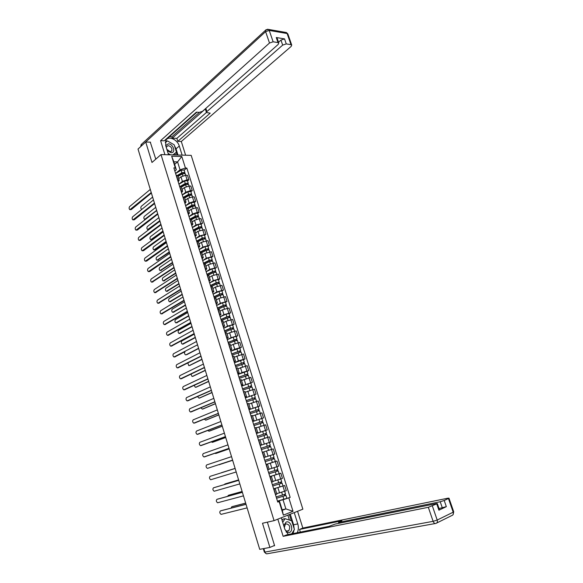 <?xml version="1.0" encoding="UTF-8"?>
<svg xmlns="http://www.w3.org/2000/svg" width="583" height="583" viewBox="0 0 583 583"><rect width="100%" height="100%" fill="white"/><g stroke="black" fill="none" stroke-linecap="round" stroke-linejoin="round"><path stroke-width="0.87" d="M274.076 520.648L302.869 509.178L191.188 155.362L161.01 154.59L274.076 520.648L262.496 523.25L269.9 547.422L259.719 549.339L138.018 149.066L145.721 141.997L151.988 162.468L161.01 154.59M150.567 142.179L145.721 141.997M269.9 547.422L274.527 545.448M276.896 493.619L286.311 490.689L284.679 485.486L273.646 488.86M273.74 489.166L275.242 488.831L274.039 489.334L275.679 494.61L276.874 494.071M273.631 488.816L284.679 485.486M272.924 481.39L282.464 478.403L280.838 473.221L269.849 476.639M271.591 482.236L273.019 481.682L271.387 476.449L269.958 476.989M279.075 473.731L280.838 473.221M269.907 476.828L271.387 476.449M269.127 469.184L278.63 466.181L277.02 461.029L266.067 464.483M267.735 469.847L269.171 469.33M274.345 461.845L277.02 461.029M266.096 464.564L267.553 464.134L266.11 464.622M265.345 457.043L274.819 454.019L273.216 448.895L262.292 452.328M263.902 457.524L273.172 454.587L263.902 457.524L265.352 457.057L263.742 451.876M260.149 445.441L271.029 441.921L269.433 436.82L260.003 439.866M260.091 445.259L261.548 444.836L260.12 445.339M268.821 442.665L271.029 441.921M261.548 444.836L259.945 439.684L258.488 440.092M256.418 433.446L267.254 429.882L265.666 424.81L256.272 427.871M256.301 433.06L257.766 432.681L256.352 433.235M265.578 430.48L267.254 429.882M256.177 427.572L254.705 427.922M252.709 421.509L263.501 417.909L261.92 412.859L252.599 415.919M252.526 420.926L254.006 420.591L252.607 421.188M252.723 421.545L263.501 417.909M252.424 415.511L250.938 415.81M249.014 409.63L259.77 405.994L258.196 400.973L248.861 404.063M248.773 408.858L250.26 408.559L248.883 409.208M258.16 406.628L259.77 405.994M250.26 408.559L248.686 403.494L247.192 403.764M245.341 397.817L256.054 394.144L254.487 389.145L245.188 392.25M245.042 396.848L246.536 396.593L245.181 397.285M254.458 394.8L256.054 394.144M244.977 391.579L243.468 391.783M241.69 386.063L252.359 382.346L250.799 377.376L241.53 380.495M241.326 384.897L242.834 384.685L241.493 385.421M250.777 383.031L252.359 382.346M241.282 379.701L239.766 379.861M238.053 374.366L242.025 372.573L248.679 370.613L247.134 365.665L237.893 368.806M237.631 373.011L239.147 372.843L237.82 373.616M247.112 371.32L248.679 370.613M237.602 367.888L236.079 367.997M234.439 362.728L238.374 360.87L245.02 358.939L243.483 354.019L234.271 357.168M233.958 361.183L235.481 361.052L234.169 361.875M243.461 359.667L245.02 358.939M233.943 356.133L232.406 356.198M230.839 351.148L234.745 349.232L241.384 347.322L239.846 342.425L233.215 344.32L230.664 345.595M230.3 349.414L231.83 349.326L230.54 350.194M239.832 348.08L241.384 347.322M230.307 344.436L228.755 344.458M227.253 339.627L231.13 337.644L237.762 335.764L236.232 330.889L229.607 332.762L227.079 334.074M226.663 337.71L228.201 337.666L226.925 338.57M236.224 336.544L237.762 335.764M226.685 332.798L225.125 332.776M223.69 328.163L227.538 326.123L234.155 324.265L232.639 319.418L226.022 321.262L223.515 322.61M223.041 326.065L224.586 326.057L223.333 327.005M232.632 325.066L234.155 324.265M223.085 321.226L221.511 321.153M220.148 316.751L223.959 314.652L230.569 312.823L229.053 307.999L222.451 309.821L219.966 311.205M219.434 314.47L220.993 314.507L219.755 315.498M229.061 313.647L230.569 312.823M219.499 309.704L217.918 309.588M216.614 305.405L220.403 303.24L226.998 301.433L225.497 296.638L218.902 298.43L216.431 299.859M215.856 302.941L217.415 303.014L216.198 304.049M225.504 302.286L226.998 301.433M215.929 298.241L214.34 298.081M213.108 294.109L216.861 291.886L223.449 290.108L221.955 285.327L215.367 287.098L212.919 288.57M212.285 291.471L213.859 291.58L212.657 292.651M221.963 290.983L223.449 290.108M212.38 286.836L210.784 286.632M209.61 282.872L213.342 280.591L219.915 278.834L218.428 274.083L211.855 275.825L209.421 277.333M208.736 280.059L210.317 280.204L209.129 281.319M218.443 279.731L219.915 278.834M208.852 275.489L207.242 275.242M206.134 271.685L209.836 269.346L216.402 267.619L214.916 262.889L208.357 264.609L205.945 266.154M205.209 268.697L206.797 268.887L205.624 270.038M214.938 268.537L216.402 267.619M205.34 264.201L203.715 263.91M202.673 260.557L206.346 258.16L212.904 256.454L211.425 251.747L204.873 253.445L202.483 255.026M201.696 257.394L203.292 257.62L202.133 258.816M211.447 257.394L212.904 256.454M201.842 252.964L200.209 252.628M199.233 249.48L202.877 247.032L209.421 245.348L207.956 240.662L201.412 242.339L199.036 243.956M198.198 246.15L199.801 246.412L198.665 247.644M207.978 246.31L209.421 245.348M198.358 241.785L196.726 241.413M195.808 238.462L199.422 235.955L205.959 234.293L204.495 229.636L197.965 231.283L195.611 232.938M194.722 234.964L196.333 235.262L195.21 236.53M204.531 235.277L205.959 234.293M194.897 230.657L193.25 230.241M192.397 227.494L195.983 224.929L202.512 223.296L201.055 218.661L199.255 218.734L194.533 220.287L192.201 221.977M191.26 223.828L192.878 224.164L191.771 225.475M201.091 224.302L202.512 223.296M191.457 219.587L189.803 219.135L195.429 216.104L198.388 215.659L198.205 216.657M189.009 216.584L192.565 213.961L197.273 212.416L199.08 212.35L197.637 207.737L195.83 207.788L191.122 209.341L188.805 211.068M187.813 212.751L189.439 213.123L188.353 214.471M197.673 213.378L199.08 212.35M188.025 208.576L186.363 208.08M185.627 205.719L189.162 203.052L193.855 201.499L195.669 201.456L194.226 196.865L192.419 196.901L187.726 198.446L185.423 200.209M184.388 201.725L186.021 202.133L184.949 203.518M194.27 202.512L195.669 201.456M184.614 197.615L182.945 197.076M182.268 194.911L185.773 192.186L190.459 190.641L192.273 190.619L190.838 186.05L189.023 186.064L184.345 187.609L182.064 189.402M180.978 190.758L182.617 191.195L181.561 192.623M190.881 191.69L192.273 190.619M181.218 186.706L179.542 186.13M178.93 184.155L182.399 181.379L187.077 179.834L188.892 179.834L187.464 175.286L185.649 175.279L180.978 176.817L178.719 178.653M177.582 179.841L179.229 180.315L178.187 181.779M187.515 180.927L188.892 179.834M177.844 175.847L176.153 175.235M282.157 509.797L285.881 508.908L283.025 499.748L277.464 501.14M277.595 501.562L279.446 501.103L282.31 510.307L285.881 508.908L293.03 511.298L283.353 515.139L279.133 501.577L279.446 501.103M174.63 164.362L177.575 161.892L173.843 161.826L176.314 169.762L175.301 167.904L173.865 167.882L277.763 502.094L279.133 501.577M175.301 167.904L171.672 156.237L181.809 156.484L185.423 168.021L180.045 169.799L177.575 161.892L181.809 156.484M283.025 499.748L290.166 497.401L186.822 168.042L185.423 168.021M288.833 497.904L293.03 511.298M175.6 173.457L180.045 169.799M176.314 169.762L174.834 170.987M277.45 501.103L290.166 497.401M184.162 170.214L186.822 168.042M283.353 515.139L282.31 510.307M173.843 161.826L171.672 156.237M221.001 510.708L246.011 504.259M246.041 504.331L220.367 510.934C219.405 512.114 219.645 513.259 221.095 514.366L247.119 507.888M276.546 498.195L285.954 495.404L286.836 498.239M276.568 498.261L285.954 495.404M284.329 494.544L284.73 495.827M245.683 503.18L231.735 506.795L231.108 508.092M276.153 496.92L285.532 494.063L284.664 491.301M232.355 506.569L245.662 503.107M285.072 494.275L285.451 495.484M217.583 499.121L242.368 492.271M242.382 492.322L216.912 499.354C215.958 500.527 216.191 501.664 217.619 502.772L243.461 495.856M214.18 487.592L238.746 480.341L213.473 487.833C212.533 488.999 212.759 490.135 214.158 491.236L239.824 483.89M294.24 512.617L297.782 523.906C298.722 527.156 298.54 530.107 297.235 532.745M281.29 517.777L284.854 529.255L288.264 534.545M277.829 519.154L283.149 536.338L286.603 534.881L328.921 526.376L335.196 524.066L436.186 503.632L437.337 503.603L439.473 509.812L438.912 510.198L446.338 506.649L439.043 508.551M300.354 532.119L299.516 529.444L302.839 528.045L447.817 498.203L448.983 498.159L448.451 498.509L444.21 500.491L446.338 506.649M297.57 511.291L302.839 528.045M283.149 536.338L428.323 507.305L437.337 503.603M442.337 507.91L440.216 501.752L339.291 522.295L338.526 522.324L339.211 521.916L341.886 520.765L299.516 529.444M440.216 501.752L444.21 500.491M273.442 545.914L274.6 545.695L267.364 522.157M290.283 514.199L293.599 524.795L297.782 523.906M293.03 533.591L294.124 529.896M294.189 528.774L293.599 524.795M291.289 520.692L289.372 514.556M289.423 520.087L287.885 515.153M168.553 154.787L165.689 145.568L165.863 140.423C168.108 135.38 177.465 139.366 179.273 146.042L182.122 155.129M185.62 155.224L181.306 141.494L177.808 141.356L210.208 113.146L206.477 112.548L206.885 111.615L282.682 45.102L280.955 40.089L284.533 38.886L276.262 37.516L277.114 38.157M169.413 136.706L171.832 136.816L172.262 138.178L176.868 138.375L177.808 141.356M167.408 137.967L167.97 137.996L196.952 112.191M181.306 141.494L291.128 46.443L291.726 45.073L290.99 44.665L287.127 33.53L269.237 30.44L273.136 41.801L278.011 42.581L278.783 43.018L278.208 44.395L202.52 111.295L199.306 112.366L196.384 112.155L164.217 140.816L160.587 140.671L269.499 43.018L265.608 31.65L141.137 146.202M164.931 154.692L160.587 140.671M290.99 44.665L286.268 43.907L282.682 45.102M273.136 41.801L269.499 43.018M150.29 142.172L155.785 159.152M172.262 138.178L205.872 108.474L206.885 111.615M171.832 136.816L199.415 112.366M278.521 42.246L280.955 40.089M176.868 138.375L206.44 112.446L205.471 109.415L205.872 108.474M177.975 155.027L176.037 148.833L174.441 145.641M173.37 144.329L167.627 141.028M167.321 140.991L165.587 141.071M177.021 154.998L176.19 152.338M167.124 141.137L165.324 142.281M175.461 154.961L174.966 153.38M165.805 142.15L165.31 142.441M165.74 142.106L166.949 141.035M286.122 532.068L289.343 532.563C294.189 530.792 290.786 519.919 286.085 522.113L283.71 525.582M284.905 529.408C285.816 530.909 286.923 531.448 288.206 531.04L288.84 530.632C290.545 526.689 289.598 524.438 285.976 523.891L285.32 524.314L284.329 527.564M282.114 520.437L282.93 519.132L285.014 518.666L291.704 520.823L294.393 529.444L291.733 533.846M282.711 522.368L285.014 518.666M167.292 150.713L171.089 152.695C176.168 153.037 173.282 143.804 168.334 143.833L165.703 145.604M166.869 149.372L170.178 151.711L171.825 150.815C172.284 148.213 171.103 146.493 168.29 145.648L166.614 146.559L166.388 147.82M165.295 142.543L167.423 140.911L174.171 144.788L176.46 152.105L173.064 154.903M176.46 152.105L172.94 154.896M170.593 154.838L168.137 153.446M272.742 485.945L282.099 483.11L282.988 485.93M272.757 485.996L282.099 483.11M280.474 482.228L280.882 483.518M242.142 491.527L228.303 495.368L227.683 496.33M272.341 484.662L281.684 481.769L280.809 478.986M272.931 481.405L273.879 481.121M228.951 495.142L242.127 491.476M281.217 481.966L281.611 483.212M268.952 473.76L278.273 470.875L279.155 473.688L269.834 476.603M268.96 473.79L278.273 470.875M276.641 469.971L277.049 471.283M238.615 479.933L224.878 483.999L224.346 484.59M269.812 468.98L276.961 466.743L277.858 469.548L268.552 472.463M225.563 483.766L238.607 479.904M277.391 469.723L277.785 470.998M210.055 476.362L235.131 468.477L210.055 476.362C209.115 477.528 209.341 478.658 210.718 479.751L236.202 471.982M232.602 460.14L207.65 468.309L232.595 460.133M231.538 456.649L206.652 464.95C205.726 466.109 205.937 467.238 207.286 468.317L207.65 468.309M229.024 448.378L204.961 456.722M227.96 444.873L203.263 453.589C202.345 454.747 202.549 455.87 203.882 456.948L229.01 448.342M265.185 461.641L274.462 458.704L275.344 461.51L266.059 464.447M265.185 461.649L274.462 458.704M272.829 457.786L273.245 459.098M221.474 472.682L235.109 468.389L221.19 472.857M264.777 460.33L274.046 457.385L273.172 454.587M273.573 457.538L273.988 458.85M261.432 449.566L270.672 446.6L271.547 449.384L267.94 450.564M263.742 451.883L271.547 449.384M260.164 445.478L266.424 443.423L267.298 446.214L261.024 448.254L269.273 445.601L269.448 446.972M218.632 464.717L232.646 460.286M267.298 446.214L270.264 445.281L269.791 445.448L270.199 446.738M266.424 443.423L269.39 442.497L270.264 445.281M232.646 460.3L219.084 464.731M269.04 445.667L269.791 445.448M257.693 437.549L266.905 434.554L267.772 437.316M259.996 439.837L262.43 439.028M264.609 438.307L267.641 437.352M257.3 436.273L265.505 433.563L265.673 434.903M214.879 453.283L215.703 453.501L229.163 448.844M257.292 436.244L266.497 433.242L266.03 433.431L266.424 434.678M256.433 433.482L265.629 430.473L266.497 433.242M229.177 448.874L216.388 453.297M265.272 433.621L266.03 433.431M225.461 436.667L201.55 445.419M224.397 433.162L199.889 442.286C198.985 443.444 199.182 444.559 200.486 445.631L225.446 436.609M253.977 425.597L263.152 422.566L264.004 425.284M256.265 427.856L256.986 427.609M253.59 424.344L261.76 421.582L261.92 422.886M211.279 441.863L212.343 442.329L225.701 437.454M253.576 424.293L262.744 421.269L262.292 421.473L262.663 422.675M261.884 418.514L262.744 421.269M225.716 437.505L212.992 442.147M261.527 421.633L262.292 421.473M221.919 425.014L198.154 434.175M220.855 421.509L196.537 431.034C195.64 432.192 195.83 433.3 197.112 434.364L221.897 424.934M250.282 413.697L259.42 410.643L260.251 413.311M249.903 412.473L258.029 409.667L258.182 410.942M207.752 430.48L208.998 431.209L222.254 426.122M249.881 412.407L259.012 409.353L258.568 409.572L258.932 410.731M249.028 409.674L258.16 406.606L259.012 409.353M222.276 426.195L209.61 431.041M257.795 409.703L258.568 409.572M218.392 413.42L194.773 422.981M217.328 409.907L193.192 419.84C192.31 420.992 192.492 422.099 193.753 423.149L218.363 413.318M246.602 401.862L255.711 398.794M246.23 400.659L254.319 397.81L254.465 399.049M204.29 419.141L205.668 420.146L218.822 414.841M246.201 400.579L255.303 397.497L254.866 397.737L255.208 398.852M245.356 397.854L254.45 394.764L255.303 397.497M218.851 414.936L206.244 419.993M254.086 397.839L254.866 397.737M214.887 401.884L191.413 411.831M213.815 398.364L189.869 408.69C188.994 409.849 189.176 410.949 190.408 411.992L214.85 401.76M242.943 390.085L252.016 386.995M242.579 388.912L250.632 386.012L250.763 387.221M200.88 407.845L202.352 409.128L215.411 403.611M242.543 388.81L251.608 385.698L251.178 385.961L251.513 387.032M241.705 386.099L250.763 382.987L251.608 385.698M215.448 403.728L202.899 408.996M250.391 386.033L251.178 385.961M211.396 390.406L188.069 400.747M210.325 386.879L186.56 397.606C185.693 398.75 185.868 399.851 187.085 400.893L211.352 390.26M239.3 378.374L248.343 375.255M238.943 377.216L246.959 374.271L247.083 375.452M197.528 396.578L199.051 398.167L212.015 392.439M238.906 377.099L247.935 373.958L247.513 374.242L247.833 375.27M238.068 374.403L247.097 371.284M212.059 392.578L199.561 398.043M246.718 374.293L247.513 374.242M207.927 378.986L184.738 389.706M206.848 375.452L183.273 386.565C182.413 387.717 182.581 388.803 183.769 389.838L207.876 378.819M235.678 366.714L244.685 363.573M235.328 365.585L243.308 362.597L243.424 363.741M194.226 385.356L195.298 387.28L195.771 387.25L208.634 381.318M235.284 365.446L244.284 362.283L243.862 362.582L244.175 363.573M234.446 362.764L243.446 359.624M208.685 381.479L196.245 387.148M243.067 362.604L243.862 362.582M204.465 367.618L181.422 378.717M203.394 364.084L179.994 375.576C179.149 376.727 179.309 377.813 180.475 378.841L204.407 367.428M232.07 355.113L241.049 351.957M231.728 354.005L239.671 350.981L239.781 352.096M190.984 374.155L192.011 376.421L192.499 376.392L205.267 370.256M231.677 353.852L240.648 350.667L240.232 350.988L240.531 351.928M230.846 351.192L239.817 348.022M205.325 370.431L192.944 376.297M239.431 350.973L240.232 350.988M201.026 356.308L178.128 367.778M199.954 352.766L176.736 364.645C175.891 365.789 176.051 366.875 177.196 367.895L200.967 356.096M228.485 343.576L234.453 341.062L237.427 340.392M228.142 342.491L234.636 339.751L236.057 339.415L236.151 340.501M187.835 362.976L188.746 365.607L189.249 365.577L201.922 359.245M228.091 342.323L237.026 339.102L236.625 339.444L236.902 340.341M227.268 339.67L233.229 337.134L236.202 336.471M201.98 359.441L189.657 365.497M235.809 339.408L236.625 339.444M198.657 348.496L186.749 354.683L185.496 354.85C184.366 353.852 184.221 352.788 185.059 351.651L174.842 356.891M196.529 341.507L173.486 353.764C172.655 354.909 172.808 355.987 173.938 357L197.535 344.823M224.914 332.091L230.853 329.526L233.827 328.885M224.586 331.027L231.036 328.236L232.464 327.916L232.544 328.965M186.006 354.821L198.592 348.284M224.528 330.845L230.46 328.273L233.426 327.602L233.295 328.819M223.704 328.2L229.636 325.62L232.61 324.986M186.749 354.683L186.385 354.748M232.209 327.894L233.032 327.959M194.197 333.848L171.577 346.054M193.119 330.299L170.258 342.928C169.434 344.072 169.58 345.151 170.688 346.156L194.124 333.6M221.358 320.665L227.268 318.048L230.241 317.436M221.037 319.622L227.457 316.78L228.879 316.467L228.959 317.487M194.299 334.161L181.838 340.96C181.007 342.09 181.153 343.154 182.26 344.145L195.269 337.375M220.979 319.426L226.882 316.802L229.84 316.154L229.709 317.349M220.155 316.795L226.058 314.164L229.032 313.559M195.341 337.608L183.135 344.043M228.631 316.445L229.454 316.533M190.809 322.705L168.327 335.269M189.73 319.149L167.044 332.15C166.228 333.294 166.366 334.365 167.459 335.363L190.728 322.428M217.823 309.296L223.704 306.636L226.678 306.046M217.51 308.276L223.894 305.375L225.315 305.077L225.388 306.068M190.998 323.325L178.631 330.313C177.815 331.443 177.953 332.499 179.047 333.483L191.967 326.516M217.444 308.057L223.318 305.39L226.277 304.771L226.138 305.937M216.628 305.448L222.495 302.766L225.468 302.183M192.047 326.772L179.892 333.396M225.067 305.047L225.898 305.164M187.442 311.614L165.091 324.534M186.356 308.05L163.838 321.422C163.036 322.559 163.174 323.631 164.238 324.622L187.347 311.315M214.311 297.979L220.155 295.268L223.129 294.707M213.997 296.987L220.352 294.036L221.773 293.745L221.831 294.707M187.719 312.532L175.447 319.717C174.638 320.847 174.769 321.896 175.84 322.88L188.681 315.709M213.925 296.754L219.769 294.036L222.728 293.438L222.589 294.583M213.116 294.153L218.953 291.427L221.926 290.866M188.768 315.986L176.671 322.793M221.518 293.708L222.356 293.847M184.082 300.573L161.87 313.843M182.996 297.009L160.653 310.739C159.859 311.883 159.99 312.94 161.039 313.931L183.988 300.26M211.075 286.603L216.621 283.965L219.602 283.425M210.507 285.75L216.825 282.748L218.246 282.471L218.297 283.404M184.454 301.79L172.269 309.165C171.468 310.294 171.599 311.344 172.648 312.313L185.416 304.953M210.427 285.502L216.242 282.74L219.201 282.157L219.048 283.287M209.625 282.915L215.426 280.139L218.406 279.607M185.503 305.244L173.464 312.233M217.991 282.42L218.829 282.587M180.745 289.583L158.663 303.204M179.659 286.02L157.483 300.107C156.703 301.251 156.82 302.307 157.855 303.284L180.643 289.248M208.014 275.191L213.108 272.713L216.089 272.203M207.031 274.571L213.32 271.518L214.741 271.248L214.777 272.152M181.204 291.099L169.114 298.664C168.319 299.793 168.443 300.843 169.478 301.805L182.158 294.247M206.95 274.301L212.729 271.496L215.688 270.942L215.535 272.042M206.149 271.729L211.921 268.909L214.894 268.406M182.253 294.561L170.272 301.724M214.478 271.19L215.324 271.387M177.414 278.652L155.479 292.615M176.328 275.081L154.327 289.525C153.555 290.669 153.672 291.719 154.684 292.695L177.312 278.295M204.837 263.888L209.618 261.519L212.591 261.038M203.576 263.443L209.822 260.339L211.243 260.084L211.279 260.958M177.968 280.459L165.966 288.213C165.186 289.343 165.302 290.385 166.315 291.34L178.915 283.593M203.489 263.166L209.231 260.302L212.197 259.778L212.03 260.856M202.687 260.601L208.43 257.73L211.403 257.256M179.017 283.921L167.095 291.267M210.988 260.018L211.84 260.237M174.106 267.772L152.301 282.077M173.02 264.194L151.186 278.995C150.421 280.131 150.531 281.188 151.529 282.15L173.996 267.4M201.572 252.694L206.134 250.384L209.108 249.925M200.129 252.373L206.353 249.218L207.767 248.97L207.796 249.823M174.747 269.871L162.839 277.807C162.059 278.936 162.176 279.978 163.174 280.926L175.694 272.982M200.042 252.075L205.755 249.174L208.714 248.664L208.546 249.728M199.248 249.524L204.961 246.609L207.934 246.157M175.804 273.34L163.932 280.853M207.512 248.905L208.371 249.145M170.819 256.943L149.744 271.525L148.971 271.598M169.726 253.357L148.06 268.508C147.302 269.652 147.412 270.694 148.388 271.656L170.695 256.549M198.249 241.588L202.673 239.3L205.646 238.862M196.704 241.355L202.891 238.148L204.312 237.915L204.327 238.731M171.54 259.326L159.72 267.451C158.955 268.581 159.064 269.616 160.041 270.563L172.488 262.43M196.609 241.041L202.301 238.097L205.26 237.609L205.085 238.651M195.822 238.505L201.499 235.547L204.48 235.117M172.597 262.802L160.631 270.505M204.05 237.842L204.917 238.104M167.54 246.164L146.632 261.082L145.837 261.162M166.447 242.579L144.948 258.072C144.198 259.216 144.3 260.258 145.262 261.213L167.416 245.749M194.875 230.569L199.226 228.266L202.206 227.858M193.614 230.227L199.452 227.137L200.873 226.918L200.88 227.705M168.349 248.832L156.616 257.139C155.858 258.269 155.967 259.304 156.929 260.244L169.289 251.922M193.199 230.066L198.854 227.071L201.813 226.612L201.638 227.625M192.412 227.538L198.06 224.535L201.04 224.134M169.405 252.308L157.505 260.193M200.603 226.831L201.478 227.122M164.275 235.437L143.527 250.69L142.718 250.77M163.189 231.852L141.851 247.688C141.108 248.824 141.21 249.867 142.157 250.814L164.144 235.007M191.464 219.631L195.801 217.291L198.774 216.905M190.554 219.128L196.026 216.176L197.448 215.965L197.448 216.73M165.171 238.389L153.526 246.879C152.782 248.008 152.877 249.036 153.825 249.969L166.111 241.464M189.023 216.628L194.642 213.575L197.615 213.203M166.235 241.872L155.187 249.845L154.4 249.925M197.178 215.87L198.06 216.191M161.032 224.761L140.437 240.342L139.614 240.429M159.939 221.168L138.769 237.347C138.033 238.483 138.127 239.526 139.06 240.466L160.893 224.317M188.076 208.743L192.39 206.367L195.363 206.01M187.427 208.131L192.616 205.274L194.037 205.07L194.03 205.806M162.016 227.989L150.458 236.662C149.714 237.791 149.809 238.819 150.742 239.744L162.941 231.05M186.786 208.073L192.018 205.187L194.977 204.764L194.788 205.741M185.642 205.77L191.231 202.673L194.212 202.323M163.072 231.48L152.112 239.62L151.303 239.708M193.767 204.968L194.649 205.311M157.804 214.136L137.369 230.045L136.524 230.132M156.71 210.543L135.693 227.049C134.972 228.193 135.067 229.228 135.977 230.161L157.658 213.669M184.709 197.907L188.994 195.502L191.975 195.167M184.243 197.222L189.227 194.423L190.648 194.234L190.634 194.933M158.868 217.641L147.397 226.488C146.661 227.618 146.756 228.645 147.674 229.564L159.793 220.687M183.689 197.09L188.622 194.321L191.581 193.928L191.384 194.882M182.282 194.962L187.843 191.822L190.823 191.494M159.931 221.132L149.044 229.447L148.22 229.534M190.379 194.124L191.268 194.489M154.582 203.562L134.309 219.791L133.449 219.886M153.489 199.962L132.64 216.803C131.926 217.947 132.013 218.982 132.909 219.908L154.437 203.073M181.349 187.121L185.62 184.687L188.593 184.374M181.014 186.392L185.853 183.623L187.274 183.441L187.245 184.119M155.734 207.344L144.351 216.366C143.622 217.495 143.709 218.516 144.613 219.427L156.659 210.376M180.548 186.203L185.248 183.507L188.207 183.135L188.003 184.068M178.945 184.206L184.476 181.022L187.449 180.715M186.997 183.324L187.894 183.718M151.383 193.039L131.262 209.589L130.388 209.683M150.29 189.431L129.594 206.608C128.887 207.745 128.974 208.78 129.856 209.698L151.23 192.536M178.012 176.394L182.253 173.923L185.234 173.632M177.749 175.636L182.494 172.874L183.915 172.706L183.885 173.355M152.615 197.09L141.319 206.287C140.598 207.417 140.685 208.437 141.567 209.341L141.807 209.399M177.37 175.388L181.889 172.75L184.847 172.4L184.636 173.311M175.614 173.501L181.116 170.272L184.09 169.996M183.638 172.583L184.541 172.991M180.978 176.817L182.399 181.379M184.345 187.609L185.773 192.186M187.726 198.446L189.162 203.052M191.122 209.341L192.565 213.961M194.533 220.287L195.983 224.929M197.965 231.283L199.422 235.955M201.412 242.339L202.877 247.032M204.873 253.445L206.346 258.16M208.357 264.609L209.836 269.346M211.855 275.825L213.342 280.591M215.367 287.098L216.861 291.886M218.902 298.43L220.403 303.24M222.451 309.821L223.959 314.652M226.022 321.262L227.538 326.123M229.607 332.762L231.13 337.644M233.215 344.32L234.745 349.232M236.836 355.943L238.374 360.87M240.48 367.618L242.025 372.573M244.139 379.351L245.691 384.335M247.811 391.149L249.378 396.156M251.513 402.999L253.08 408.034M255.23 414.914L256.804 419.979M258.961 426.894L260.55 431.981M262.714 438.933L264.31 444.042M266.489 451.031L268.093 456.168M270.279 463.194L271.889 468.36M274.09 475.422L275.715 480.611M277.923 487.709L279.556 492.926M179.768 186.13L181.204 190.75M183.171 197.076L184.614 201.718M186.589 208.073L188.047 212.744M190.029 219.128L191.486 223.814M193.483 230.234L194.948 234.949M196.952 241.398L198.424 246.135M200.443 252.614L201.922 257.38M203.948 263.888L205.435 268.676M207.468 275.22L208.962 280.029M211.01 286.61L212.511 291.442M214.566 298.051L216.082 302.912M218.144 309.558L219.66 314.441M221.737 321.116L223.267 326.028M225.351 332.733L226.882 337.666M228.981 344.415L230.525 349.37M232.632 356.155L234.184 361.139M236.297 367.953L237.857 372.96M239.985 379.81L241.551 384.846M243.694 391.732L245.268 396.79M247.418 403.713L248.999 408.8M251.164 415.752L252.752 420.868M254.924 427.856L256.52 433.001M258.706 440.027L260.317 445.193M262.51 452.255L264.128 457.451M266.336 464.549L267.954 469.774M270.177 476.909L271.809 482.163M176.387 175.235L177.815 179.841M189.023 186.064L190.459 190.641M192.419 196.901L193.855 201.499M195.83 207.788L197.273 212.416M199.255 218.734L200.705 223.384M202.695 229.731L204.152 234.402M206.156 240.786L207.621 245.472M209.632 251.892L211.104 256.607M213.123 263.05L214.61 267.786M216.636 274.265L218.122 279.031M220.163 285.539L221.657 290.327M223.704 296.871L225.213 301.681M227.268 308.254L228.784 313.086M230.853 319.695L232.369 324.556M234.453 331.195L235.977 336.078M238.068 342.753L239.606 347.657M241.705 354.369L243.249 359.296M245.356 366.044L246.908 370.999M249.028 377.777L250.588 382.754M252.723 389.568L254.29 394.574M256.433 401.417L258.007 406.453M260.164 413.332L261.745 418.39M263.91 425.306L265.498 430.392M267.677 437.345L269.273 442.453M271.459 449.442L273.07 454.58M275.271 461.605L276.889 466.764M279.097 473.826L280.722 479.015M282.937 486.113L284.577 491.331M185.649 175.279L187.077 179.834M220.367 510.934L221.117 510.664M282.988 496.446L283.877 499.303M281.691 492.3L282.566 495.098M232.471 506.532L231.735 506.795M216.912 499.354L217.663 499.092M213.473 487.833L214.223 487.577M435.224 523.541L267.393 553.733C266.293 554.047 265.469 553.5 264.915 552.094L433.125 521.333L428.323 507.305M432.382 506.022L437.192 520.051L453.195 512.195C453.661 513.966 453.217 515.066 451.876 515.503L436.733 523.002M438.912 510.198L436.769 503.974M453.705 511.757L453.195 512.195L448.451 498.509M263.837 548.567L264.915 552.094L264.354 552.086L263.312 548.669M339.291 522.295L339.576 523.184M437.192 520.051L433.125 521.333C433.839 523.075 434.758 523.767 435.873 523.425C437.221 522.995 437.665 521.872 437.192 520.051M278.011 42.581L276.262 37.516M284.533 38.886L286.268 43.907M176.037 148.833L179.273 146.042M285.269 32.327L286.457 32.539L287.936 34.149M291.726 45.073L287.864 33.952L286.457 32.539L268.566 29.427L265.556 30.163L265.608 31.65L269.237 30.44L268.566 29.427L267.284 29.252M141.691 144.088L140.729 146.573L141.108 144.628L266.22 29.609M279.14 484.123L280.022 486.958M277.843 479.969L278.718 482.782M229.032 495.113L228.303 495.368M275.307 471.858L276.189 474.686M274.01 467.712L274.892 470.532M225.614 483.752L224.878 483.999M204.261 456.934L205.012 456.708M271.503 459.666L272.378 462.472M270.213 455.534L271.088 458.34M267.706 447.533L268.581 450.324M263.939 435.457L264.806 438.241M262.663 431.369L263.531 434.146M216.439 453.283L215.703 453.501M200.88 445.616L201.638 445.397M260.186 423.447L261.046 426.188M258.918 419.381L259.778 422.143M213.079 442.118L212.343 442.329M197.52 434.35L198.278 434.138M256.454 411.496L257.3 414.192M255.194 407.451L256.054 410.199M209.734 431.012L208.998 431.209M194.175 423.134L194.933 422.937M252.745 399.61L253.576 402.263M251.484 395.58L252.337 398.32M206.404 419.949L205.668 420.146M190.852 411.977L191.603 411.787M249.05 387.782L249.867 390.399M247.797 383.774L248.649 386.493M203.088 408.945L202.352 409.128M187.537 400.871L188.294 400.689M245.37 376.013L246.179 378.586M244.131 372.027L244.977 374.731M199.787 397.992L199.051 398.167M184.243 389.816L185 389.648M241.719 364.302L242.506 366.838M240.48 360.338L241.318 363.027M196.507 387.09L195.771 387.25M180.956 378.812L181.721 378.651M238.075 352.649L238.855 355.149M236.844 348.707L237.682 351.389M193.243 376.232L192.499 376.392M177.691 367.866L178.456 367.713M234.453 341.062L235.226 343.518M233.229 337.134L234.06 339.802M189.985 365.432L189.249 365.577M174.441 356.964L175.206 356.825M230.853 329.526L231.611 331.946M229.636 325.62L230.46 328.273M171.205 346.12L171.97 345.989M227.268 318.048L228.011 320.431M226.058 314.164L226.882 316.802M183.528 343.977L182.785 344.108M167.984 335.327L168.749 335.203M223.704 306.636L224.433 308.975M222.495 302.766L223.318 305.39M180.322 333.323L179.579 333.447M164.785 324.578L165.543 324.461M220.155 295.268L220.877 297.57M218.953 291.427L219.769 294.036M177.13 322.72L176.387 322.836M161.593 313.88L162.358 313.778M216.621 283.965L217.335 286.231M215.426 280.139L216.242 282.74M173.953 312.167L173.209 312.269M158.416 303.24L159.181 303.138M213.108 272.713L213.808 274.943M211.921 268.909L212.729 271.496M170.79 301.659L170.039 301.754M155.26 292.644L156.025 292.549M209.618 261.519L210.295 263.713M208.43 257.73L209.231 260.302M167.642 291.201L166.891 291.289M152.112 282.092L152.877 282.012M206.134 250.384L206.812 252.534M204.961 246.609L205.755 249.174M164.508 280.795L163.757 280.868M148.978 271.598L149.744 271.525M202.673 239.3L203.336 241.413M201.499 235.547L202.301 238.097M161.389 270.432L160.638 270.497M145.867 261.148L146.632 261.082M199.226 228.266L199.882 230.351M198.06 224.535L198.854 227.071M158.277 260.113L157.534 260.178M142.762 250.741L143.527 250.69M195.801 217.291L196.442 219.339M194.642 213.575L195.429 216.104M155.187 249.845L154.437 249.903M139.672 240.393L140.437 240.342M192.39 206.367L193.017 208.379M191.231 202.673L192.018 205.187M152.112 239.62L151.361 239.671M136.597 230.081L137.369 230.045M188.994 195.502L189.613 197.477M187.843 191.822L188.622 194.321M149.044 229.447L148.293 229.483M133.536 219.82L134.309 219.791M185.62 184.687L186.225 186.626M184.476 181.022L185.248 183.507M130.49 209.61L131.262 209.589M182.253 173.923L182.851 175.826M181.116 170.272L181.889 172.75M177.808 175.723L179.229 180.315M181.182 186.589L182.617 191.195M184.578 197.499L186.021 202.133M187.996 208.466L189.439 213.123M191.421 219.485L192.878 224.164M194.868 230.555L196.333 235.262M198.329 241.69L199.801 246.412M201.813 252.869L203.292 257.62M205.311 264.114L206.797 268.887M208.823 275.409L210.317 280.204M212.358 286.763L213.859 291.58M215.907 298.168L217.415 303.014M219.478 309.639L220.993 314.507M223.063 321.16L224.586 326.057M226.67 332.747L228.201 337.666M230.292 344.385L231.83 349.326M233.929 356.089L235.481 361.052M237.594 367.851L239.147 372.843M241.267 379.671L242.834 384.685M244.969 391.55L246.536 396.593M252.417 415.497L254.006 420.591M256.17 427.558L257.766 432.681M267.553 464.134L269.171 469.337M275.242 488.831L276.881 494.093M453.035 514.716L453.727 511.816L448.983 498.159M264.361 552.108L266.285 553.741M338.534 522.353L338.847 523.33M278.783 43.018L277.042 37.961M286.712 531.069L288.84 530.632M170.914 151.609L171.825 150.815M255.704 398.787L256.527 401.395M252.009 386.981L252.818 389.546M248.336 375.241L249.123 377.755M247.09 371.262L247.935 373.958M244.678 363.552L245.45 366.022M243.439 359.594L244.284 362.283M241.041 351.928L241.799 354.347M239.81 347.993L240.648 350.667M237.419 340.363L238.163 342.731M236.195 336.442L237.026 339.102M233.819 328.856L234.548 331.18M232.595 324.957L233.426 327.602M230.234 317.4L230.948 319.681M229.017 313.523L229.84 316.154M226.663 306.009L227.363 308.239M225.461 302.147L226.277 304.771M223.114 294.67L223.799 296.856M221.919 290.83L222.728 293.438M219.587 283.389L220.257 285.532M218.392 279.563L219.201 282.157M216.074 272.159L216.73 274.258M214.879 268.362L215.688 270.942M212.576 260.987L213.218 263.042M211.389 257.205L212.197 259.778M209.093 249.874L209.727 251.885M207.92 246.106L208.714 248.664M205.631 238.811L206.251 240.779M204.458 235.066L205.26 237.609M202.184 227.807L202.789 229.724M201.018 224.076L201.813 226.612M198.759 216.854L199.35 218.727M197.601 213.145L198.388 215.659M195.349 205.952L195.924 207.788M194.19 202.257L194.977 204.764M191.953 195.101L192.514 196.901M190.801 191.428L191.581 193.928M188.571 184.308L189.118 186.064M187.427 180.65L188.207 183.135M185.212 173.566L185.744 175.279M184.068 169.93L184.847 172.4"/></g></svg>
